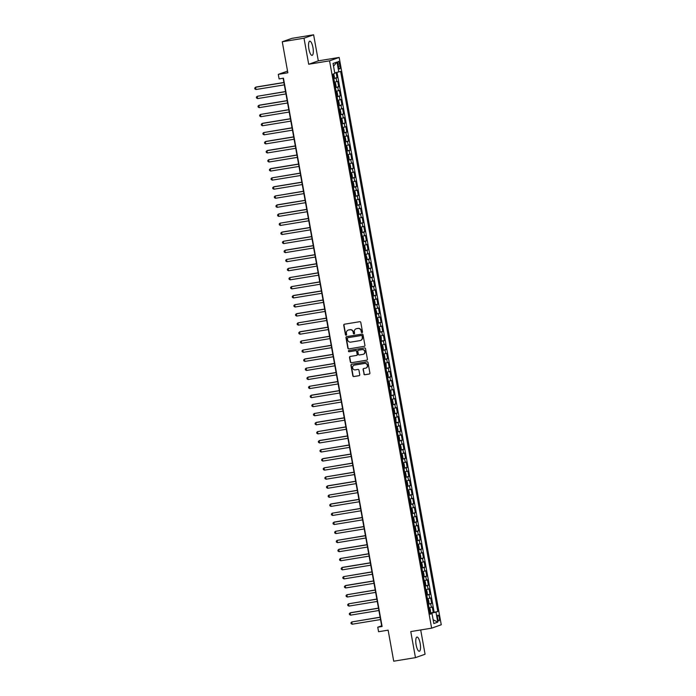 <?xml version="1.0" encoding="UTF-8"?>
<svg xmlns="http://www.w3.org/2000/svg" width="696" height="696" viewBox="0 0 696 696"><rect width="100%" height="100%" fill="white"/><g stroke="black" fill="none" stroke-linecap="round" stroke-linejoin="round"><path stroke-width="1.04" d="M362.016 332.618A0.635 0.6 -109.5 0 0 362.503 331.896L360.798 322.448A0.905 0.861 -109.5 0 0 359.788 321.691L344.424 324.214A0.905 0.861 -109.5 0 0 343.728 325.241L345.433 334.689A0.635 0.6 -109.5 0 0 346.243 335.194A0.635 0.6 -109.5 0 0 346.625 334.498L346.408 333.271A2.897 2.767 -109.5 0 1 348.626 329.982L349.905 329.774A2.897 2.767 -109.5 0 1 353.15 332.166L353.368 333.393A0.635 0.6 -109.5 0 0 354.177 333.889A0.635 0.6 -109.5 0 0 354.56 333.193L354.342 331.975A2.897 2.767 -109.5 0 1 356.561 328.677L357.84 328.469A2.897 2.767 -109.5 0 1 361.085 330.87L361.302 332.088A0.635 0.6 -109.5 0 0 362.016 332.618M420.175 643.443A7.195 2.123 80.7 0 0 416.982 637.058A7.195 2.123 80.7 0 0 416.121 644.87A7.195 2.123 80.7 0 0 419.314 651.256A7.195 2.123 80.7 0 0 420.175 643.443M312.956 47.563A7.195 2.123 80.7 0 0 309.772 41.186A7.195 2.123 80.7 0 0 308.902 48.998A7.195 2.123 80.7 0 0 312.095 55.375A7.195 2.123 80.7 0 0 312.956 47.563M439.298 617.743A2.949 0.87 80.7 0 0 437.993 615.125A2.949 0.87 80.7 0 0 437.636 618.326A2.949 0.87 80.7 0 0 438.941 620.945A2.949 0.87 80.7 0 0 439.298 617.743M363.886 374.004A0.905 0.861 -109.5 0 0 364.895 374.752L369.202 374.048A0.905 0.861 -109.5 0 0 369.898 373.012L368.01 362.52A0.905 0.861 -109.5 0 0 367.001 361.772L351.637 364.286A0.905 0.861 -109.5 0 0 350.941 365.313L352.829 375.814A0.905 0.861 -109.5 0 0 353.846 376.562L359.049 375.709A0.905 0.861 -109.5 0 0 359.745 374.683L358.936 370.185A0.905 0.861 -109.5 0 0 357.918 369.437L355.343 369.863A2.419 2.314 -109.5 0 1 354.107 365.2A2.419 2.314 -109.5 0 1 354.481 365.104L364.6 363.442A2.419 2.314 -109.5 0 1 365.835 368.106A2.419 2.314 -109.5 0 1 365.452 368.201L363.764 368.48A0.905 0.861 -109.5 0 0 363.077 369.506L364.139 373.909A0.905 0.861 -109.5 0 0 365.156 374.657L369.463 373.952A0.905 0.861 -109.5 0 0 369.472 373.952M304.004 38.202L308.693 64.258L318.307 60.857L313.618 34.8L304.004 38.202L282.263 41.76L287.848 72.802L278.287 74.368L279.105 78.9L283.455 78.187L382.104 626.487L377.754 627.2L378.572 631.724L388.133 630.158L393.719 661.2L415.46 657.642L425.073 654.24L420.706 629.95M308.693 64.258L329.556 60.83L431.633 628.166L410.77 631.585L415.46 657.642M364.225 346.382A0.905 0.861 -109.5 0 0 364.921 345.346L363.034 334.854A0.905 0.861 -109.5 0 0 362.016 334.106L346.66 336.62A0.905 0.861 -109.5 0 0 345.964 337.647L347.852 348.148A0.905 0.861 -109.5 0 0 348.87 348.896L364.486 346.286A0.905 0.861 -109.5 0 0 364.495 346.286L348.87 348.896M365.522 348.687L367.41 359.18A0.905 0.861 -109.5 0 1 366.714 360.215L351.358 362.729A0.905 0.861 -109.5 0 1 350.34 361.981L349.531 357.492A0.905 0.861 -109.5 0 1 350.227 356.456L356.456 355.439A0.905 0.861 -109.5 0 0 357.152 354.412L356.613 351.428A0.905 0.861 -109.5 0 0 355.604 350.68L349.114 351.741A0.635 0.6 -109.5 0 1 348.792 350.523A0.635 0.6 -109.5 0 1 348.887 350.497L364.504 347.939A0.905 0.861 -109.5 0 1 365.522 348.687M282.263 41.76L291.885 38.358L313.618 34.8M429.98 612.976L433.269 612.437L432.294 606.999L431.346 607.33L430.694 603.702L428.405 604.241M428.353 603.91L431.642 603.371L430.659 597.934L429.71 598.264L429.058 594.645L426.779 595.176M426.718 594.845L430.006 594.306L429.032 588.868L428.084 589.207L427.431 585.58L425.152 586.11M425.091 585.788L428.379 585.249L427.405 579.812L426.457 580.142L425.804 576.514L423.516 577.054M423.455 576.723L426.752 576.184L425.769 570.746L424.821 571.077L424.168 567.457L421.889 567.988M421.828 567.658L425.117 567.118L424.142 561.681L423.194 562.02L422.542 558.392L420.254 558.923M420.193 558.592L423.49 558.053L422.507 552.615L421.558 552.955L420.906 549.327L418.627 549.866M418.566 549.535L421.854 548.996L420.88 543.559L419.932 543.889L419.279 540.27L416.991 540.801M416.939 540.47L420.227 539.931L419.244 534.493L418.296 534.832L417.644 531.205L415.364 531.735M415.303 531.405L418.592 530.865L417.617 525.428L416.669 525.767L416.017 522.139L413.737 522.679M413.676 522.348L416.965 521.809L415.99 516.371L415.042 516.702L414.39 513.082L412.102 513.613M412.041 513.283L415.338 512.743L414.355 507.306L413.407 507.645L412.754 504.017L410.475 504.548M410.414 504.217L413.702 503.678L412.728 498.24L411.78 498.58L411.127 494.952L408.839 495.482M408.778 495.16L412.075 494.621L411.092 489.184L410.144 489.514L409.492 485.886L407.212 486.426M407.151 486.095L410.44 485.556L409.465 480.118L408.517 480.449L407.865 476.83L405.577 477.36M405.524 477.03L408.813 476.49L407.83 471.053L406.882 471.392L406.229 467.764L403.95 468.295M403.889 467.973L407.177 467.434L406.203 461.987L405.255 462.327L404.602 458.699L402.323 459.238M402.262 458.908L405.55 458.368L404.576 452.931L403.619 453.261L402.975 449.642L400.687 450.173M400.626 449.842L403.924 449.303L402.94 443.865L401.992 444.205L401.34 440.577L399.06 441.107M398.999 440.777L402.288 440.237L401.314 434.8L400.365 435.139L399.713 431.511L397.425 432.051M397.364 431.72L400.661 431.181L399.678 425.743L398.73 426.074L398.077 422.455L395.798 422.985M395.737 422.655L399.025 422.115L398.051 416.678L397.103 417.017L396.45 413.389L394.162 413.92M394.11 413.589L397.399 413.05L396.415 407.612L395.467 407.952L394.815 404.324L392.535 404.863M392.474 404.533L395.763 403.993L394.789 398.556L393.84 398.886L393.188 395.267L390.908 395.798M390.848 395.467L394.136 394.928L393.162 389.49L392.205 389.821L391.561 386.202L389.273 386.732M389.212 386.402L392.509 385.862L391.526 380.425L390.578 380.764L389.925 377.136L387.646 377.667M387.585 377.345L390.874 376.806L389.899 371.368L388.951 371.699L388.298 368.071L386.01 368.61M385.949 368.28L389.247 367.74L388.264 362.303L387.315 362.633L386.663 359.014L384.383 359.545M384.322 359.214L387.611 358.675L386.637 353.237L385.688 353.577L385.036 349.949L382.748 350.48M382.696 350.149L385.984 349.61L385.001 344.172L384.053 344.511L383.4 340.883L381.121 341.423M381.06 341.092L384.349 340.553L383.374 335.115L382.426 335.446L381.773 331.827L379.494 332.357M379.433 332.027L382.722 331.487L381.747 326.05L380.79 326.389L380.147 322.761L377.858 323.292M377.798 322.961L381.095 322.422L380.112 316.985L379.163 317.324L378.511 313.696L376.231 314.235M376.171 313.905L379.459 313.365L378.485 307.928L377.536 308.258L376.884 304.639L374.596 305.17M374.535 304.839L377.832 304.3L376.849 298.862L375.901 299.202L375.248 295.574L372.969 296.105M372.908 295.774L376.197 295.235L375.222 289.797L374.274 290.136L373.621 286.508L371.333 287.048M371.281 286.717L374.57 286.178L373.587 280.74L372.638 281.071L371.986 277.443L369.707 277.982M369.646 277.652L372.934 277.112L371.96 271.675L371.012 272.005L370.359 268.386L368.08 268.917M368.019 268.586L371.307 268.047L370.333 262.61L369.376 262.949L368.723 259.321L366.444 259.852M366.383 259.53L369.68 258.99L368.697 253.553L367.749 253.883L367.096 250.255L364.817 250.795M364.756 250.464L368.045 249.925L367.07 244.487L366.122 244.818L365.47 241.199L363.181 241.73M363.121 241.399L366.418 240.86L365.435 235.422L364.486 235.761L363.834 232.133L361.555 232.664M361.494 232.334L364.782 231.794L363.808 226.357L362.86 226.696L362.207 223.068L359.919 223.607M359.867 223.277L363.155 222.737L362.172 217.3L361.224 217.631L360.572 214.011L358.292 214.542M358.231 214.211L361.52 213.672L360.545 208.234L359.597 208.574L358.945 204.946L356.665 205.477M356.604 205.146L359.893 204.607L358.918 199.169L357.962 199.508L357.309 195.881L355.03 196.42M354.969 196.089L358.266 195.55L357.283 190.112L356.335 190.443L355.682 186.824L353.403 187.355M353.342 187.024L356.63 186.484L355.656 181.047L354.708 181.386L354.055 177.758L351.767 178.289M351.706 177.959L355.004 177.419L354.02 171.982L353.072 172.321L352.42 168.693L350.14 169.232M350.079 168.902L353.368 168.362L352.394 162.925L351.445 163.256L350.793 159.628L348.505 160.167M348.452 159.836L351.741 159.297L350.758 153.859L349.81 154.19L349.157 150.571L346.878 151.102M346.817 150.771L350.105 150.232L349.131 144.794L348.183 145.133L347.53 141.506L345.251 142.036M345.19 141.714L348.478 141.175L347.504 135.737L346.547 136.068L345.895 132.44L343.615 132.98M343.554 132.649L346.852 132.109L345.868 126.672L344.92 127.003L344.268 123.383L341.988 123.914M341.927 123.584L345.216 123.044L344.242 117.607L343.293 117.946L342.641 114.318L340.353 114.849M340.292 114.518L343.589 113.979L342.606 108.541L341.658 108.88L341.005 105.253L338.726 105.792M338.665 105.461L341.954 104.922L340.979 99.484L340.031 99.815L339.378 96.196L337.09 96.727M337.038 96.396L340.327 95.857L339.344 90.419L338.395 90.758L337.743 87.13L335.463 87.661M335.402 87.331L338.691 86.791L337.717 81.354L334.48 82.224M338.012 64.493L338.369 66.494A2.862 0.844 80.7 0 0 339.639 69.026A2.862 0.844 80.7 0 0 339.987 65.92L339.622 63.928A2.862 0.844 80.7 0 0 338.36 61.396A2.862 0.844 80.7 0 0 338.012 64.493M329.556 60.83L339.178 57.437L441.255 624.764L431.633 628.166M433.269 612.437L437.793 611.523L340.605 71.383L334.733 72.871M437.793 611.523L435.974 612.167L437.767 622.137L433.817 623.538L432.025 613.567L430.206 614.211L333.019 74.072L334.837 73.428L333.045 63.458L336.995 62.066L338.787 72.027M333.775 78.274L337.064 77.734L333.836 78.605M338.691 86.791L337.743 87.13M340.327 95.857L339.378 96.196M341.954 104.922L341.005 105.253M343.589 113.979L342.641 114.318M345.216 123.044L344.268 123.383M346.852 132.109L345.895 132.44M348.478 141.175L347.53 141.506M350.105 150.232L349.157 150.571M351.741 159.297L350.793 159.628M353.368 168.362L352.42 168.693M355.004 177.419L354.055 177.758M356.63 186.484L355.682 186.824M358.266 195.55L357.309 195.881M359.893 204.607L358.945 204.946M361.52 213.672L360.572 214.011M363.155 222.737L362.207 223.068M364.782 231.794L363.834 232.133M366.418 240.86L365.47 241.199M368.045 249.925L367.096 250.255M369.68 258.99L368.723 259.321M371.307 268.047L370.359 268.386M372.934 277.112L371.986 277.443M374.57 286.178L373.621 286.508M376.197 295.235L375.248 295.574M377.832 304.3L376.884 304.639M379.459 313.365L378.511 313.696M381.095 322.422L380.147 322.761M382.722 331.487L381.773 331.827M384.349 340.553L383.4 340.883M385.984 349.61L385.036 349.949M387.611 358.675L386.663 359.014M389.247 367.74L388.298 368.071M390.874 376.806L389.925 377.136M392.509 385.862L391.561 386.202M394.136 394.928L393.188 395.267M395.763 403.993L394.815 404.324M397.399 413.05L396.45 413.389M399.025 422.115L398.077 422.455M400.661 431.181L399.713 431.511M402.288 440.237L401.34 440.577M403.924 449.303L402.975 449.642M405.55 458.368L404.602 458.699M407.177 467.434L406.229 467.764M408.813 476.49L407.865 476.83M410.44 485.556L409.492 485.886M412.075 494.621L411.127 494.952M413.702 503.678L412.754 504.017M415.338 512.743L414.39 513.082M416.965 521.809L416.017 522.139M418.592 530.865L417.644 531.205M420.227 539.931L419.279 540.27M421.854 548.996L420.906 549.327M423.49 558.053L422.542 558.392M425.117 567.118L424.168 567.457M426.752 576.184L425.804 576.514M428.379 585.249L427.431 585.58M430.006 594.306L429.058 594.645M431.642 603.371L430.694 603.702M434.139 612.123L337.029 72.393M337.064 77.734L336.133 72.584M431.546 613.602L431.459 613.106L430.05 613.341M318.307 60.857L339.178 57.437M283.133 78.239L381.66 625.817L377.754 627.2M287.544 71.096L278.287 74.368M336.116 91.289L338.395 90.758M337.743 100.355L340.031 99.815M339.378 109.411L341.658 108.88M341.005 118.477L343.293 117.946M342.641 127.542L344.92 127.003M344.268 136.599L346.547 136.068M345.895 145.664L348.183 145.133M347.53 154.73L349.81 154.19M349.157 163.786L351.445 163.256M350.793 172.852L353.072 172.321M352.42 181.917L354.708 181.386M354.055 190.982L356.335 190.443M355.682 200.039L357.962 199.508M357.318 209.105L359.597 208.574M358.945 218.17L361.224 217.631M360.572 227.227L362.86 226.696M362.207 236.292L364.486 235.761M363.834 245.357L366.122 244.818M365.47 254.414L367.749 253.883M367.096 263.48L369.376 262.949M368.732 272.545L371.012 272.005M370.359 281.61L372.638 281.071M371.986 290.667L374.274 290.136M373.621 299.732L375.901 299.202M375.248 308.798L377.536 308.258M376.884 317.855L379.163 317.324M378.511 326.92L380.79 326.389M380.147 335.985L382.426 335.446M381.773 345.042L384.053 344.511M383.4 354.107L385.688 353.577M385.036 363.173L387.315 362.633M386.663 372.23L388.951 371.699M388.298 381.295L390.578 380.764M389.925 390.36L392.205 389.821M391.561 399.426L393.84 398.886M393.188 408.482L395.467 407.952M394.815 417.548L397.103 417.017M396.45 426.613L398.73 426.074M398.077 435.67L400.365 435.139M399.713 444.735L401.992 444.205M401.34 453.801L403.619 453.261M402.975 462.857L405.255 462.327M404.602 471.923L406.882 471.392M406.229 480.988L408.517 480.449M407.865 490.045L410.144 489.514M409.492 499.11L411.78 498.58M411.127 508.176L413.407 507.645M412.754 517.241L415.042 516.702M414.39 526.298L416.669 525.767M416.017 535.363L418.296 534.832M417.644 544.429L419.932 543.889M419.279 553.485L421.558 552.955M420.906 562.551L423.194 562.02M422.542 571.616L424.821 571.077M424.168 580.673L426.457 580.142M425.804 589.738L428.084 589.207M427.431 598.804L429.71 598.264M432.025 613.567L430.119 613.724M429.058 607.86L431.346 607.33M431.459 613.106L435.974 612.167M333.532 66.155L336.995 62.066M437.767 622.137L433.13 619.727M362.242 332.531A0.635 0.6 -109.5 0 1 361.563 332.001L361.346 330.774A2.897 2.767 -109.5 0 0 358.101 328.382L357.84 328.469M356.239 328.756A2.897 2.767 -109.5 0 1 356.822 328.59L358.101 328.382M348.305 330.052A2.897 2.767 -109.5 0 1 348.887 329.887L350.166 329.678A2.897 2.767 -109.5 0 1 353.411 332.079L353.629 333.297A0.635 0.6 -109.5 0 0 354.299 333.828M344.416 324.214A0.905 0.861 -109.5 0 0 343.989 325.154L345.695 334.602A0.635 0.6 -109.5 0 0 346.364 335.133M346.651 336.62A0.905 0.861 -109.5 0 0 346.225 337.56L348.113 348.052A0.905 0.861 -109.5 0 0 349.122 348.809M362.016 336.029A0.635 0.6 -109.5 0 0 361.302 335.507L347.817 337.717A0.635 0.6 -109.5 0 0 347.339 338.43L347.565 339.726A2.897 2.767 -109.5 0 0 350.81 342.119L360.023 340.614A2.897 2.767 -109.5 0 0 362.242 337.316L362.277 335.933A0.635 0.6 -109.5 0 0 361.563 335.411L361.302 335.507M347.887 337.69A0.635 0.6 -109.5 0 1 348.078 337.621L361.563 335.411M360.606 340.448A2.897 2.767 -109.5 0 0 362.503 337.229L362.242 337.316M362.277 335.933L362.503 337.229M366.714 360.215L366.975 360.119A0.905 0.861 -109.5 0 0 366.983 360.119L351.358 362.729M350.219 356.456A0.905 0.861 -109.5 0 0 349.792 357.396L350.601 361.885A0.905 0.861 -109.5 0 0 351.619 362.642M356.726 355.343A0.905 0.861 -109.5 0 0 357.413 354.316L356.874 351.341A0.905 0.861 -109.5 0 0 355.856 350.584L349.114 351.741M348.931 350.488A0.635 0.6 -109.5 0 0 349.375 351.654M362.921 354.377A2.419 2.314 -109.5 0 0 364.73 351.428A2.419 2.314 -109.5 0 0 362.068 349.618L358.501 350.201A0.905 0.861 -109.5 0 0 357.805 351.236L358.344 354.212A0.905 0.861 -109.5 0 0 359.362 354.96L362.921 354.377M363.425 354.229A2.419 2.314 -109.5 0 0 362.329 349.531L362.068 349.618M358.762 350.114L358.501 350.201A0.905 0.861 -109.5 0 1 358.762 350.114L362.329 349.531M363.756 368.48A0.905 0.861 -109.5 0 0 363.338 369.419L364.139 373.909M365.957 368.053A2.419 2.314 -109.5 0 0 364.861 363.356L364.6 363.442M354.238 365.156A2.419 2.314 -109.5 0 1 354.743 365.009L364.861 363.356M351.628 364.286A0.905 0.861 -109.5 0 0 351.202 365.226L353.09 375.718A0.905 0.861 -109.5 0 0 354.107 376.475L359.31 375.614A0.905 0.861 -109.5 0 0 359.319 375.614L359.049 375.709M333.628 73.854L334.419 76.891L333.741 78.074M283.898 82.485L256.206 87.017L255.562 87.252L255.963 89.514L284.325 84.868M333.428 76.351L333.227 75.264M283.916 82.598L255.562 87.252L254.745 88.044L254.91 88.949L255.963 89.514M335.368 87.139L336.046 85.956L335.559 83.233L334.55 82.606M285.525 91.541L257.189 96.309L257.598 98.58L285.952 93.925M335.08 85.408L334.863 84.329M285.551 91.663L257.189 96.309L256.38 97.109L256.537 98.014L257.598 98.58M336.995 96.196L337.682 95.013L337.186 92.298L336.185 91.663M287.152 100.607L259.469 105.148L258.816 105.374L259.225 107.636L287.587 102.991M336.69 94.473L336.49 93.386M287.178 100.729L258.816 105.374L258.007 106.166L258.173 107.08L259.225 107.636M338.63 105.261L339.309 104.078L338.822 101.364L337.812 100.729M288.788 109.672L260.452 114.44L260.861 116.702L289.214 112.056M338.16 102.442L338.343 103.53M288.805 109.785L260.452 114.44L259.634 115.231L259.799 116.136L260.861 116.702M340.257 114.327L340.936 113.144L340.448 110.42L339.448 109.794M340.588 114.205L339.439 109.759M290.415 118.729L262.731 123.27L262.079 123.496L262.488 125.767L290.85 121.121M339.97 112.595L339.752 111.517M290.441 118.851L262.079 123.496L261.27 124.297L261.435 125.202L262.488 125.767M341.893 123.383L342.571 122.209L342.084 119.486L341.075 118.859M292.05 127.794L263.714 132.562L264.123 134.824L292.477 130.178M341.423 120.565L341.606 121.661M292.068 127.916L263.714 132.562L262.897 133.362L263.062 134.267L264.123 134.824M343.519 132.449L344.198 131.266L343.711 128.551L342.702 127.916M343.85 132.327L342.702 127.881M293.677 136.86L265.994 141.392L265.341 141.627L265.75 143.889L294.112 139.244M343.215 130.726L343.015 129.639M293.703 136.973L265.341 141.627L264.532 142.419L264.689 143.324L265.75 143.889M345.155 141.514L345.834 140.331L345.346 137.608L344.337 136.981M295.313 145.916L267.621 150.458L266.977 150.684L267.377 152.955L295.739 148.309M344.859 139.783L344.65 138.704M295.33 146.038L266.977 150.684L266.159 151.484L266.324 152.389L267.377 152.955M346.782 150.571L347.461 149.396L346.973 146.673L345.964 146.047M296.94 154.982L268.604 159.749L269.013 162.02L297.366 157.366M346.469 148.848L346.277 147.769M296.966 155.104L268.604 159.749L267.795 160.55L267.951 161.455L269.013 162.02M348.409 159.636L349.096 158.453L348.6 155.739L347.6 155.104M298.567 164.047L270.883 168.58L270.231 168.815L270.64 171.077L299.002 166.431M347.948 156.817L348.122 157.914M298.593 164.169L270.231 168.815L269.422 169.606L269.587 170.511L270.64 171.077M350.045 168.702L350.723 167.519L350.236 164.804L349.227 164.169M350.375 168.58L349.218 164.134M300.202 173.113L271.866 177.88L272.275 180.142L300.629 175.496M349.757 166.97L349.54 165.892M300.22 173.226L271.866 177.88L271.048 178.672L271.214 179.577L272.275 180.142M351.671 177.767L352.359 176.584L351.863 173.861L350.862 173.234M301.829 182.169L274.146 186.711L273.493 186.937L273.902 189.208L302.264 184.553M351.21 174.948L351.384 176.036M301.855 182.291L273.493 186.937L272.684 187.737L272.849 188.642L273.902 189.208M353.307 186.824L353.986 185.641L353.498 182.926L352.489 182.291M353.638 186.711L352.481 182.256M303.465 191.235L275.129 196.002L275.538 198.264L303.891 193.619M352.994 185.101L352.802 184.014M303.482 191.356L275.129 196.002L274.311 196.794L274.476 197.708L275.538 198.264M354.934 195.889L355.613 194.706L355.125 191.992L354.116 191.356M305.092 200.3L277.408 204.833L276.756 205.068L277.165 207.33L305.527 202.684M354.647 194.158L354.429 193.079M305.118 200.413L276.756 205.068L275.947 205.859L276.103 206.764L277.165 207.33M356.57 204.955L357.248 203.771L356.761 201.048L355.752 200.422M306.727 209.357L279.035 213.898L278.391 214.124L278.791 216.395L307.154 211.741M356.256 203.232L356.065 202.144M306.745 209.479L278.391 214.124L277.574 214.925L277.739 215.83L278.791 216.395M358.196 214.011L358.875 212.837L358.388 210.114L357.379 209.487M358.527 213.898L357.379 209.444M308.354 218.422L280.018 223.19L280.427 225.452L308.78 220.806M357.727 211.192L357.909 212.289M308.38 218.544L280.018 223.19L279.209 223.981L279.366 224.895L280.427 225.452M359.823 223.077L360.511 221.894L360.015 219.179L359.014 218.544M360.163 222.955L359.005 218.509M309.981 227.488L282.298 232.02L281.645 232.255L282.054 234.517L310.416 229.871M359.519 221.354L359.319 220.267M310.007 227.601L281.645 232.255L280.836 233.047L281.001 233.952L282.054 234.517M361.459 232.142L362.137 230.959L361.65 228.236L360.641 227.609M311.617 236.544L283.281 241.312L283.69 243.583L312.043 238.937M360.989 229.323L361.172 230.411M311.634 236.666L283.281 241.312L282.463 242.112L282.628 243.017L283.69 243.583M363.086 241.199L363.773 240.024L363.277 237.301L362.277 236.675M363.425 241.086L362.268 236.631M313.243 245.61L285.56 250.151L284.908 250.377L285.316 252.639L313.678 247.994M362.781 239.476L362.581 238.397M313.27 245.731L284.908 250.377L284.099 251.178L284.264 252.083L285.316 252.639M364.721 250.264L365.4 249.081L364.913 246.367L363.904 245.731M365.052 250.142L363.895 245.697M314.879 254.675L286.543 259.443L286.952 261.705L315.305 257.059M364.252 247.445L364.434 248.542M314.897 254.797L286.543 259.443L285.725 260.234L285.891 261.139L286.952 261.705M365.861 254.701L367.027 258.146L366.348 259.33M316.506 263.732L288.823 268.273L288.17 268.499L288.579 270.77L316.941 266.124M366.67 259.234L365.879 254.719M366.044 257.607L365.844 256.519M316.532 263.854L288.17 268.499L287.361 269.3L287.526 270.205L288.579 270.77M367.984 268.395L368.663 267.212L368.175 264.489L367.166 263.862M368.315 268.273L367.157 263.819M318.142 272.797L289.806 277.565L290.215 279.835L318.568 275.181M367.514 265.576L367.688 266.664M318.159 272.919L289.806 277.565L288.988 278.365L289.153 279.27L290.215 279.835M369.611 277.452L370.289 276.269L369.802 273.554L368.793 272.919M319.769 281.863L291.433 286.63L291.841 288.892L320.195 284.246M369.298 275.729L369.106 274.642M319.795 281.984L291.433 286.63L290.624 287.422L290.78 288.335L291.841 288.892M371.238 286.517L371.925 285.334L371.429 282.62L370.429 281.984M321.395 290.928L293.712 295.461L293.068 295.696L293.468 297.958L321.83 293.312M370.777 283.698L370.951 284.786M321.421 291.041L293.068 295.696L292.25 296.487L292.416 297.392L293.468 297.958M372.873 295.582L373.552 294.399L373.065 291.676L372.055 291.05M323.031 299.985L294.695 304.752L295.104 307.023L323.457 302.368M372.56 293.851L372.369 292.772M323.048 300.106L294.695 304.752L293.877 305.553L294.043 306.457L295.104 307.023M374.5 304.639L375.188 303.456L374.692 300.742L373.691 300.106M374.84 304.526L373.682 300.072M324.658 309.05L296.975 313.591L296.322 313.818L296.731 316.08L325.093 311.434M374.039 301.82L374.213 302.917M324.684 309.172L296.322 313.818L295.513 314.609L295.678 315.523L296.731 316.08M375.64 309.085L376.814 312.521L376.136 313.705M326.293 318.115L297.958 322.883L298.366 325.145L326.72 320.499M376.458 313.609L375.657 309.102M375.823 311.982L375.631 310.894M326.311 318.229L297.958 322.883L297.14 323.675L297.305 324.58L298.366 325.145M377.763 322.77L378.441 321.587L377.954 318.864L376.954 318.237M378.093 322.648L376.945 318.194M327.92 327.172L300.237 331.714L299.584 331.94L299.993 334.21L328.355 329.556M377.284 319.951L377.476 321.039M327.947 327.294L299.584 331.94L298.775 332.74L298.941 333.645L299.993 334.21M379.398 331.827L380.077 330.652L379.59 327.929L378.58 327.303M329.556 336.238L301.22 341.005L301.629 343.267L329.982 338.621M379.085 330.104L378.894 329.017M329.573 336.359L301.22 341.005L300.402 341.797L300.568 342.71L301.629 343.267M380.529 336.272L381.217 336.995L381.356 340.77L380.547 336.29M331.183 345.303L302.847 350.071L303.256 352.333L331.609 347.687M380.538 338.082L380.738 339.17M331.209 345.416L302.847 350.071L302.038 350.862L302.195 351.767L303.256 352.333M382.661 349.957L383.339 348.774L382.844 346.051L381.843 345.425M332.819 354.36L305.126 358.901L304.483 359.127L304.883 361.398L333.245 356.752M382.348 348.235L382.147 347.147M332.836 354.481L304.483 359.127L303.665 359.928L303.83 360.832L304.883 361.398M384.288 359.014L384.966 357.84L384.479 355.117L383.47 354.49M384.618 358.901L383.461 354.447M334.445 363.425L306.11 368.193L306.518 370.463L334.872 365.809M383.8 356.204L384.001 357.292M334.463 363.547L306.11 368.193L305.3 368.993L305.457 369.898L306.518 370.463M385.427 363.46L386.106 364.182L386.254 367.958L385.445 363.477M336.072 372.49L308.389 377.023L307.736 377.258L308.145 379.52L336.507 374.874M385.61 366.357L385.41 365.269M336.098 372.612L307.736 377.258L306.927 378.05L307.093 378.955L308.145 379.52M387.55 377.145L388.229 375.962L387.742 373.239L386.732 372.612M387.881 377.023L386.724 372.577M337.708 381.547L309.372 386.315L309.781 388.585L338.134 383.94M387.063 374.326L387.263 375.414M337.725 381.669L309.372 386.315L308.554 387.115L308.72 388.02L309.781 388.585M389.177 386.21L389.856 385.027L389.368 382.304L388.368 381.678M339.335 390.613L311.651 395.154L310.999 395.38L311.408 397.651L339.77 392.996M388.873 384.479L388.673 383.4M339.361 390.734L310.999 395.38L310.19 396.181L310.355 397.085L311.408 397.651M390.317 390.647L391.004 391.37L391.143 395.154L390.334 390.665M340.97 399.678L312.635 404.446L313.043 406.708L341.397 402.062M390.325 392.457L390.517 393.545M340.988 399.8L312.635 404.446L311.817 405.237L311.982 406.151L313.043 406.708M392.44 404.332L393.118 403.149L392.631 400.435L391.622 399.8M342.597 408.743L314.261 413.511L314.67 415.773L343.024 411.127M391.97 401.514L392.152 402.601M342.623 408.856L314.261 413.511L313.452 414.303L313.609 415.207L314.67 415.773M394.075 413.398L394.754 412.215L394.258 409.492L393.257 408.865M394.406 413.276L393.249 408.822M344.233 417.8L316.541 422.341L315.897 422.568L316.297 424.838L344.659 420.184M393.762 411.667L393.562 410.588M344.25 417.922L315.897 422.568L315.079 423.368L315.245 424.273L316.297 424.838M395.206 417.835L395.894 418.557L396.033 422.341L395.224 417.852M345.86 426.865L317.524 431.633L317.933 433.895L346.286 429.249M395.232 419.636L395.415 420.732M345.877 426.987L317.524 431.633L316.715 432.425L316.871 433.338L317.933 433.895M397.329 431.52L398.016 430.337L397.52 427.622L396.52 426.987M397.668 431.398L396.511 426.952M347.487 435.931L319.803 440.464L319.151 440.699L319.56 442.96L347.922 438.315M397.025 429.797L396.824 428.71M347.513 436.044L319.151 440.699L318.342 441.49L318.507 442.395L319.56 442.96M398.965 440.585L399.643 439.402L399.156 436.679L398.147 436.053M349.122 444.988L320.786 449.755L321.195 452.026L349.549 447.38M398.495 437.767L398.678 438.854M349.14 445.109L320.786 449.755L319.969 450.556L320.134 451.46L321.195 452.026M400.591 449.642L401.27 448.468L400.783 445.745L399.782 445.118M350.749 454.053L323.066 458.594L322.413 458.821L322.822 461.083L351.184 456.437M400.287 447.92L400.087 446.832M350.775 454.175L322.413 458.821L321.604 459.621L321.769 460.526L322.822 461.083M402.227 458.707L402.906 457.524L402.418 454.81L401.409 454.175M352.385 463.118L324.049 467.886L324.458 470.148L352.811 465.502M401.757 455.889L401.931 456.985M352.402 463.232L324.049 467.886L323.231 468.678L323.396 469.582L324.458 470.148M403.854 467.773L404.533 466.59L404.045 463.867L403.036 463.24M404.185 467.651L403.036 463.205M354.012 472.175L325.676 476.943L326.085 479.213L354.438 474.568M403.541 466.05L403.349 464.963M354.038 472.297L325.676 476.943L324.867 477.743L325.023 478.648L326.085 479.213M405.49 476.83L406.168 475.655L405.672 472.932L404.672 472.306M355.647 481.24L327.955 485.782L327.311 486.008L327.712 488.279L356.074 483.624M405.02 474.019L405.194 475.107M355.665 481.362L327.311 486.008L326.494 486.808L326.659 487.713L327.712 488.279M407.116 485.895L407.795 484.712L407.308 481.997L406.299 481.362M407.447 485.773L406.29 481.327M357.274 490.306L328.938 495.073L329.347 497.335L357.7 492.69M406.803 484.172L406.612 483.085M357.292 490.428L328.938 495.073L328.129 495.865L328.286 496.77L329.347 497.335M408.743 494.96L409.431 493.777L408.935 491.063L407.934 490.428M358.901 499.363L331.218 503.904L330.565 504.13L330.974 506.401L359.336 501.755M408.282 492.142L408.456 493.229M358.927 499.484L330.565 504.13L329.756 504.931L329.921 505.835L330.974 506.401M410.379 504.026L411.058 502.843L410.57 500.12L409.561 499.493M360.537 508.428L332.201 513.196L332.61 515.466L360.963 510.812M410.066 502.295L409.874 501.216M360.554 508.55L332.201 513.196L331.383 513.996L331.548 514.901L332.61 515.466M412.006 513.082L412.685 511.899L412.197 509.185L411.197 508.55M362.164 517.493L334.48 522.026L333.828 522.261L334.237 524.523L362.599 519.877M411.536 510.264L411.719 511.36M362.19 517.615L333.828 522.261L333.019 523.053L333.184 523.966L334.237 524.523M413.642 522.148L414.32 520.965L413.833 518.25L412.824 517.615M363.799 526.559L335.463 531.326L335.872 533.588L364.225 528.943M413.328 520.425L413.137 519.338M363.817 526.672L335.463 531.326L334.645 532.118L334.811 533.023L335.872 533.588M415.268 531.213L415.947 530.03L415.46 527.307L414.451 526.681M365.426 535.615L337.09 540.383L337.499 542.654L365.852 537.999M414.799 528.394L414.981 529.482M365.452 535.737L337.09 540.383L336.281 541.183L336.438 542.088L337.499 542.654M416.904 540.27L417.583 539.087L417.087 536.372L416.086 535.737M417.235 540.157L416.077 535.702M367.062 544.681L339.37 549.222L338.726 549.448L339.126 551.711L367.488 547.065M416.591 538.547L416.391 537.46M367.079 544.803L338.726 549.448L337.908 550.24L338.073 551.154L339.126 551.711M418.531 549.335L419.209 548.152L418.722 545.438L417.713 544.803M368.689 553.746L340.353 558.514L340.762 560.776L369.115 556.13M418.061 546.517L418.244 547.604M368.706 553.859L340.353 558.514L339.544 559.306L339.7 560.21L340.762 560.776M420.158 558.401L420.845 557.218L420.349 554.495L419.349 553.868M370.315 562.803L342.632 567.344L341.98 567.571L342.389 569.841L370.75 565.195M419.853 556.678L419.653 555.591M370.342 562.925L341.98 567.571L341.171 568.371L341.336 569.276L342.389 569.841M421.793 567.457L422.472 566.283L421.985 563.56L420.976 562.933M422.124 567.344L420.967 562.89M371.951 571.868L343.615 576.636L344.024 578.898L372.377 574.252M421.324 564.639L421.506 565.735M371.969 571.99L343.615 576.636L342.797 577.436L342.963 578.341L344.024 578.898M423.42 576.523L424.099 575.34L423.612 572.625L422.611 571.99M373.578 580.934L345.895 585.466L345.242 585.701L345.651 587.963L374.013 583.318M423.116 574.8L422.916 573.713M373.604 581.047L345.242 585.701L344.433 586.493L344.598 587.398L345.651 587.963M425.056 585.588L425.735 584.405L425.247 581.682L424.238 581.056M375.214 589.99L346.878 594.758L347.287 597.029L375.64 592.383M424.586 582.769L424.76 583.857M375.231 590.112L346.878 594.758L346.06 595.558L346.225 596.463L347.287 597.029M426.683 594.645L427.361 593.471L426.874 590.747L425.865 590.121M427.013 594.532L425.865 590.077M376.84 599.056L348.505 603.823L348.913 606.094L377.267 601.44M426.378 592.931L426.178 591.844M376.867 599.178L348.505 603.823L347.695 604.624L347.852 605.529L348.913 606.094M428.318 603.71L428.997 602.527L428.501 599.813L427.501 599.178M378.476 608.121L350.784 612.654L350.14 612.889L350.54 615.151L378.902 610.505M427.849 600.892L428.023 601.988M378.493 608.243L350.14 612.889L349.322 613.681L349.488 614.585L350.54 615.151M429.945 612.776L430.624 611.593L430.137 608.878L429.127 608.243M380.103 617.187L351.767 621.954L352.176 624.216L380.529 619.57M429.632 611.053L429.441 609.966M380.12 617.3L351.767 621.954L350.958 622.746L351.115 623.651L352.176 624.216M336.768 81.693L336.116 78.065M337.96 64.197L339.622 63.928M338.317 66.198L339.987 65.92M334.071 77.952L333.349 73.95M335.698 87.017L334.889 82.528M337.334 96.083L336.525 91.594M338.961 105.139L338.152 100.659M342.223 123.27L341.414 118.781M345.486 141.392L344.677 136.903M347.113 150.458L346.303 145.969M348.748 159.523L347.939 155.034M352.011 177.645L351.202 173.156M355.264 195.767L354.464 191.287M356.9 204.833L356.091 200.344M361.79 232.02L360.98 227.531M369.941 277.339L369.132 272.849M371.577 286.395L370.768 281.915M373.204 295.461L372.395 290.971M379.729 331.714L378.92 327.224M382.991 349.836L382.182 345.346M389.508 386.089L388.707 381.599M392.77 404.211L391.961 399.73M399.295 440.464L398.486 435.974M400.922 449.529L400.122 445.04M402.558 458.586L401.749 454.105M405.82 476.717L405.011 472.227M409.083 494.839L408.274 490.358M410.71 503.904L409.9 499.415M412.337 512.969L411.536 508.48M413.972 522.026L413.163 517.546M415.599 531.091L414.799 526.602M418.861 549.214L418.052 544.733M420.497 558.279L419.688 553.79M423.751 576.401L422.95 571.921M425.387 585.466L424.577 580.977M428.649 603.597L427.84 599.108M430.276 612.654L429.467 608.173"/></g></svg>

